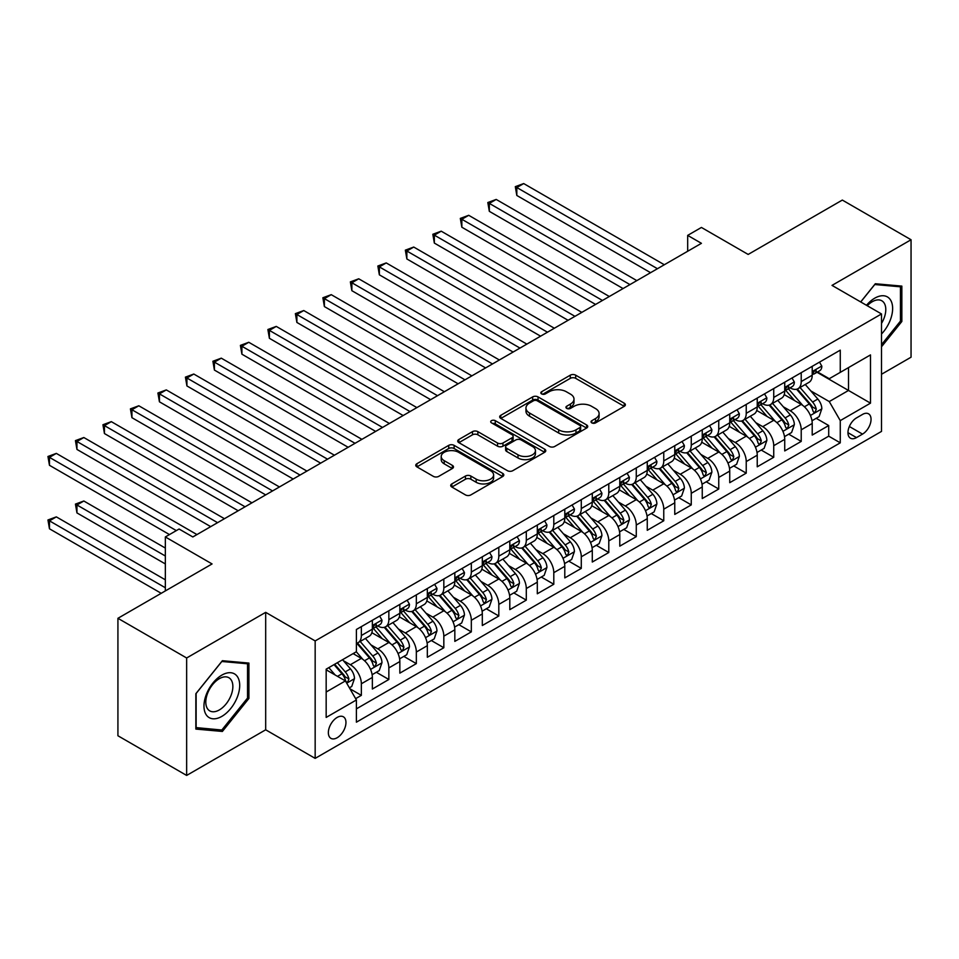 <?xml version="1.0" encoding="UTF-8"?>
<svg xmlns="http://www.w3.org/2000/svg" width="959" height="959" viewBox="0 0 959 959"><rect width="100%" height="100%" fill="white"/><g stroke="black" fill="none" stroke-linecap="round" stroke-linejoin="round"><path stroke-width="1.44" d="M591.811 422.883A2.673 1.546 0 0 0 595.587 422.883L624.261 406.328A3.812 2.206 0 0 0 625.376 404.77A3.812 2.206 0 0 0 624.261 403.212L575.688 375.173A3.812 2.206 0 0 0 570.293 375.173L541.619 391.728A2.673 1.546 0 0 0 540.84 392.818A2.673 1.546 0 0 0 541.619 393.909A2.673 1.546 0 0 0 545.395 393.909L549.111 391.763A12.215 7.049 0 0 1 566.373 391.763L570.425 394.101A12.215 7.049 0 0 1 573.997 399.088A12.215 7.049 0 0 1 570.425 404.075L566.721 406.208A2.673 1.546 0 0 0 565.93 407.299A2.673 1.546 0 0 0 566.721 408.39A2.673 1.546 0 0 0 570.497 408.39L574.201 406.244A12.215 7.049 0 0 1 591.475 406.244L595.527 408.582A12.215 7.049 0 0 1 599.099 413.569A12.215 7.049 0 0 1 595.527 418.556L591.811 420.701A2.673 1.546 0 0 0 591.032 421.792A2.673 1.546 0 0 0 591.811 422.883L591.811 420.701M337.16 737.735A12.443 7.181 120 0 0 345.288 726.778A12.443 7.181 120 0 0 343.382 716.805A12.443 7.181 120 0 0 337.16 717.428A12.443 7.181 120 0 0 329.033 728.384A12.443 7.181 120 0 0 330.939 738.358A12.443 7.181 120 0 0 337.16 737.735M451.833 483.911A3.812 2.206 0 0 0 450.706 485.47A3.812 2.206 0 0 0 451.833 487.028L465.451 494.904A3.812 2.206 0 0 0 470.857 494.904L502.696 476.515A3.812 2.206 0 0 0 503.811 474.957A3.812 2.206 0 0 0 502.696 473.398L454.122 445.36A3.812 2.206 0 0 0 448.728 445.36L416.877 463.736A3.812 2.206 0 0 0 415.762 465.295A3.812 2.206 0 0 0 416.877 466.853L433.348 476.359A3.812 2.206 0 0 0 438.743 476.359L452.372 468.495A3.812 2.206 0 0 0 453.487 466.937A3.812 2.206 0 0 0 452.372 465.379L444.209 460.668A10.213 5.898 0 0 1 441.212 456.496A10.213 5.898 0 0 1 447.517 451.054A10.213 5.898 0 0 1 458.642 452.324L490.624 470.785A10.213 5.898 0 0 1 493.609 474.957A10.213 5.898 0 0 1 487.304 480.399A10.213 5.898 0 0 1 476.179 479.128L470.857 476.048A3.812 2.206 0 0 0 465.451 476.048L451.833 483.911L451.833 487.028M881.501 374.274L911.05 357.204L911.05 239.75L842.326 200.071L748.164 254.435L701.425 227.451L687.675 235.387L701.425 243.322L192.831 536.956L179.081 529.02L165.344 536.956L165.344 590.924M186.645 657.982L186.645 775.435L265.679 729.799L265.679 612.345L186.645 657.982L117.921 618.303L212.071 563.94L165.344 536.956M265.679 612.345L315.163 640.924L881.501 313.953L881.501 431.406L315.163 758.377L315.163 640.924M911.05 239.75L832.016 285.386L881.501 313.953M549.375 446.45A3.812 2.206 0 0 0 554.77 446.45L586.62 428.062A3.812 2.206 0 0 0 587.735 426.503A3.812 2.206 0 0 0 586.62 424.945L538.047 396.906A3.812 2.206 0 0 0 532.653 396.906L500.802 415.283A3.812 2.206 0 0 0 499.687 416.841A3.812 2.206 0 0 0 500.802 418.4L549.375 446.45M492.566 423.458A2.673 1.546 0 0 1 495.276 423.83L495.276 420.665L544.652 449.172A3.812 2.206 0 0 1 545.779 450.73A3.812 2.206 0 0 1 544.652 452.288L512.813 470.677A3.812 2.206 0 0 1 507.419 470.677L458.846 442.626L458.846 439.51A3.812 2.206 0 0 0 457.731 441.068A3.812 2.206 0 0 0 458.846 442.626M458.846 439.51L472.475 431.646A3.812 2.206 0 0 1 477.87 431.646L497.565 443.022A3.812 2.206 0 0 0 502.96 443.022L512.01 437.795A3.812 2.206 0 0 0 513.125 436.237A3.812 2.206 0 0 0 512.01 434.679L491.499 422.847A2.673 1.546 0 0 1 490.708 421.756A2.673 1.546 0 0 1 492.363 420.33A2.673 1.546 0 0 1 495.276 420.665M186.645 775.435L117.921 735.757L117.921 618.303M355.645 698.655L361.351 695.359L349.951 688.778M343.454 660.739L350.359 664.731A15.548 8.979 60 0 1 361.351 683.779L372.356 677.426L372.356 689.018L388.851 679.487L376.336 672.271M370.953 644.868L377.846 648.859A15.548 8.979 60 0 1 388.851 667.908L399.843 661.554L399.843 673.146L416.338 663.616L403.835 656.4M398.441 628.996L405.345 632.988A15.548 8.979 60 0 1 416.338 652.036L427.33 645.683L427.33 657.263L443.825 647.745L431.322 640.528M425.928 613.125L432.833 617.116A15.548 8.979 60 0 1 443.825 636.153L454.83 629.811L454.83 641.391L471.325 631.873L458.81 624.657M453.427 597.253L460.32 601.245A15.548 8.979 60 0 1 471.325 620.281L482.317 613.94L482.317 625.52L498.812 616.002L486.309 608.773M480.915 581.382L487.819 585.362A15.548 8.979 60 0 1 498.812 604.41L509.804 598.068L509.804 609.648L526.299 600.13L513.796 592.902M508.402 565.51L515.307 569.49A15.548 8.979 60 0 1 526.299 588.538L537.304 582.197L537.304 593.777L553.799 584.259L541.284 577.03M535.901 549.639L542.794 553.619A15.548 8.979 60 0 1 553.799 572.667L564.791 566.325L564.791 577.905L581.286 568.387L568.783 561.159M563.389 533.767L570.293 537.747A15.548 8.979 60 0 1 581.286 556.795L592.29 550.454L592.29 562.034L608.785 552.516L596.27 545.287M590.876 517.896L597.781 521.876A15.548 8.979 60 0 1 608.785 540.924L619.778 534.571L619.778 546.162L636.273 536.644L623.758 529.416M618.375 502.025L625.28 506.004A15.548 8.979 60 0 1 636.273 525.053L647.265 518.699L647.265 530.291L663.76 520.773L651.257 513.544M645.863 486.153L652.767 490.133A15.548 8.979 60 0 1 663.76 509.181L674.764 502.828L674.764 514.42L691.259 504.902L678.744 497.673M673.35 470.282L680.255 474.261A15.548 8.979 60 0 1 691.259 493.31L702.252 486.956L702.252 498.548L718.747 489.018L706.232 481.802M700.849 454.41L707.754 458.39A15.548 8.979 60 0 1 718.747 477.438L729.739 471.085L729.739 482.677L746.234 473.147L733.731 465.93M728.337 438.539L735.241 442.519A15.548 8.979 60 0 1 746.234 461.567L757.238 455.213L757.238 466.805L773.733 457.275L761.218 450.059M755.836 422.655L762.729 426.647A15.548 8.979 60 0 1 773.733 445.695L784.726 439.342L784.726 450.934L801.221 441.404L801.221 429.824A15.548 8.979 -120 0 0 790.228 410.776L783.323 406.784M788.718 434.187L801.221 441.404M372.356 677.426A15.548 8.979 -120 0 0 361.351 658.377L353.104 653.618M399.843 661.554A15.548 8.979 -120 0 0 388.851 642.506L371.84 632.688M427.33 645.683A15.548 8.979 -120 0 0 416.338 626.635L399.34 616.817M454.83 629.811A15.548 8.979 -120 0 0 443.825 610.763L426.827 600.945M482.317 613.94A15.548 8.979 -120 0 0 471.325 594.892L454.314 585.074M509.804 598.068A15.548 8.979 -120 0 0 498.812 579.02L481.814 569.202M537.304 582.197A15.548 8.979 -120 0 0 526.299 563.149L509.301 553.331M564.791 566.325A15.548 8.979 -120 0 0 553.799 547.277L536.8 537.46M592.29 550.454A15.548 8.979 -120 0 0 581.286 531.406L564.288 521.588M619.778 534.571A15.548 8.979 -120 0 0 608.785 515.534L591.775 505.717M647.265 518.699A15.548 8.979 -120 0 0 636.273 499.663L619.274 489.845M674.764 502.828A15.548 8.979 -120 0 0 663.76 483.78L646.762 473.974M702.252 486.956A15.548 8.979 -120 0 0 691.259 467.908L674.249 458.102M729.739 471.085A15.548 8.979 -120 0 0 718.747 452.037L701.748 442.231M757.238 455.213A15.548 8.979 -120 0 0 746.234 436.165L729.236 426.347M784.726 439.342A15.548 8.979 -120 0 0 773.733 420.294L756.723 410.476M862.525 414.42L856.483 417.92A12.047 6.953 120 0 0 848.607 428.541A12.047 6.953 120 0 0 850.453 438.191A12.047 6.953 120 0 0 856.483 437.604L862.525 434.103A12.047 6.953 120 0 0 870.4 423.482A12.047 6.953 120 0 0 868.554 413.832A12.047 6.953 120 0 0 862.525 414.42M326.168 692.026L345.408 680.914L356.4 699.962L356.4 722.187L840.264 442.83L840.264 420.617L829.259 401.569L810.811 390.912M356.4 699.962L326.168 717.428L326.168 669.166L356.4 651.712L356.4 629.488L840.264 350.143L840.264 372.368L870.496 354.902L870.496 403.152L840.264 420.617M377.702 625.915L377.846 625.999A15.548 8.979 60 0 0 385.626 626.766L396.618 620.425A15.548 8.979 -120 0 0 399.843 613.304L399.843 604.41M405.201 610.044L405.345 610.128A15.548 8.979 60 0 0 413.113 610.895L424.118 604.554A15.548 8.979 -120 0 0 427.33 597.433L427.33 588.538M432.689 594.172L432.833 594.256A15.548 8.979 60 0 0 440.613 595.024L451.605 588.682A15.548 8.979 -120 0 0 454.83 581.562L454.83 572.667M460.176 578.301L460.32 578.385A15.548 8.979 60 0 0 468.1 579.152L479.092 572.799A15.548 8.979 -120 0 0 482.317 565.69L482.317 556.795M487.675 562.43L487.819 562.513A15.548 8.979 60 0 0 495.587 563.281L506.592 556.927A15.548 8.979 -120 0 0 509.804 549.819L509.804 540.924M515.163 546.558L515.307 546.642A15.548 8.979 60 0 0 523.087 547.409L534.079 541.056A15.548 8.979 -120 0 0 537.304 533.935L537.304 525.053M542.65 530.687L542.794 530.771A15.548 8.979 60 0 0 550.574 531.538L561.566 525.184A15.548 8.979 -120 0 0 564.791 518.064L564.791 509.181M570.149 514.815L570.293 514.899A15.548 8.979 60 0 0 578.061 515.666L589.066 509.313A15.548 8.979 -120 0 0 592.29 502.192L592.29 493.31M597.637 498.944L597.781 499.028A15.548 8.979 60 0 0 605.561 499.795L616.553 493.441A15.548 8.979 -120 0 0 619.778 486.321L619.778 477.438M625.136 483.072L625.28 483.156A15.548 8.979 60 0 0 633.048 483.923L644.052 477.57A15.548 8.979 -120 0 0 647.265 470.449L647.265 461.567M652.623 467.201L652.767 467.273A15.548 8.979 60 0 0 660.547 468.052L671.54 461.699A15.548 8.979 -120 0 0 674.764 454.578L674.764 445.695M680.111 451.317L680.255 451.401A15.548 8.979 60 0 0 688.035 452.18L699.027 445.827A15.548 8.979 -120 0 0 702.252 438.707L702.252 429.824M707.61 435.446L707.754 435.53A15.548 8.979 60 0 0 715.522 436.309L726.526 429.956A15.548 8.979 -120 0 0 729.739 422.835L729.739 413.952M735.097 419.574L735.241 419.658A15.548 8.979 60 0 0 743.021 420.438L754.014 414.084A15.548 8.979 -120 0 0 757.238 406.964L757.238 398.081M762.585 403.703L762.729 403.787A15.548 8.979 60 0 0 770.509 404.554L781.501 398.213A15.548 8.979 -120 0 0 784.726 391.092L784.726 382.197M356.4 708.857L828.708 436.165L828.708 425.532L812.213 435.062L812.213 423.47A15.548 8.979 -120 0 0 801.221 404.422L784.222 394.605M790.084 387.832L790.228 387.916A15.548 8.979 -120 0 0 797.996 388.683A15.548 8.979 -120 0 0 801.221 381.574L801.221 372.679M797.996 388.683L809 382.341A15.548 8.979 -120 0 0 812.213 375.221L812.213 366.326M361.351 626.635L361.351 635.517A15.548 8.979 60 0 1 358.139 642.638A15.548 8.979 60 0 1 356.4 643.273M358.139 642.638L369.131 636.296A15.548 8.979 -120 0 0 372.356 629.176L372.356 620.281M388.851 610.763L388.851 619.646A15.548 8.979 60 0 1 385.626 626.766M416.338 594.892L416.338 603.774A15.548 8.979 60 0 1 413.113 610.895M443.825 579.02L443.825 587.903A15.548 8.979 60 0 1 440.613 595.024M471.325 563.149L471.325 572.032A15.548 8.979 60 0 1 468.1 579.152M498.812 547.277L498.812 556.16A15.548 8.979 60 0 1 495.587 563.281M526.299 531.406L526.299 540.289A15.548 8.979 60 0 1 523.087 547.409M553.799 515.534L553.799 524.417A15.548 8.979 60 0 1 550.574 531.538M581.286 499.651L581.286 508.546A15.548 8.979 60 0 1 578.061 515.666M608.785 483.78L608.785 492.674A15.548 8.979 60 0 1 605.561 499.795M636.273 467.908L636.273 476.803A15.548 8.979 60 0 1 633.048 483.923M663.76 452.037L663.76 460.931A15.548 8.979 60 0 1 660.547 468.052M691.259 436.165L691.259 445.06A15.548 8.979 60 0 1 688.035 452.18M718.747 420.294L718.747 429.188A15.548 8.979 60 0 1 715.522 436.309M746.234 404.422L746.234 413.317A15.548 8.979 60 0 1 743.021 420.438M773.733 388.551L773.733 397.446A15.548 8.979 60 0 1 770.509 404.554M773.733 445.695L773.733 457.275M746.234 461.567L746.234 473.147M718.747 477.438L718.747 489.018M691.259 493.31L691.259 504.902M663.76 509.181L663.76 520.773M636.273 525.053L636.273 536.644M608.785 540.924L608.785 552.516M581.286 556.795L581.286 568.387M553.799 572.667L553.799 584.259M526.299 588.538L526.299 600.13M498.812 604.41L498.812 616.002M471.325 620.281L471.325 631.873M443.825 636.153L443.825 647.745M416.338 652.036L416.338 663.616M388.851 667.908L388.851 679.487M361.351 683.779L361.351 695.359M345.408 680.914L326.168 669.802M829.259 401.569L848.511 390.457L848.511 367.597L870.496 354.902M817.02 372.284L870.496 403.152M817.571 371.96L829.259 378.709L840.264 372.368M265.679 729.799L315.163 758.377M687.675 235.387L687.675 251.258M816.205 418.316L828.708 425.532M828.708 436.165L840.264 442.83M881.501 346.786L901.844 321.481L901.844 286.106L875.315 283.744L860.679 301.941M195.852 729.08L222.38 731.453L248.908 698.44L248.908 663.077L222.38 660.703L195.852 693.705L195.852 729.08M900.465 320.69L901.844 321.481M247.542 697.649L248.908 698.44M219.587 729.835L222.38 731.453M592.878 423.255L595.527 421.732A12.215 7.049 0 0 0 599.099 416.745L599.099 413.569M573.997 399.088L573.997 402.253A12.215 7.049 0 0 1 570.425 407.239L567.788 408.774M624.213 406.352L575.688 378.349A3.812 2.206 0 0 0 570.293 378.349L542.686 394.281M586.572 428.086L538.047 400.083A3.812 2.206 0 0 0 532.653 400.083L500.862 418.436M579.871 427.594A2.673 1.546 0 0 0 580.651 426.503A2.673 1.546 0 0 0 579.871 425.412L537.232 400.802A2.673 1.546 0 0 0 533.456 400.802L529.548 403.056A12.215 7.049 0 0 0 525.964 408.043A12.215 7.049 0 0 0 529.548 413.029L558.689 429.848A12.215 7.049 0 0 0 575.963 429.848L579.871 427.594L579.871 430.771A2.673 1.546 0 0 0 580.651 429.68L580.651 426.503M525.964 408.043L525.964 411.219A12.215 7.049 0 0 0 529.548 416.206L529.548 413.029M579.871 430.771L575.963 433.024A12.215 7.049 0 0 1 558.689 433.024L529.548 416.206M458.893 442.662L472.475 434.823L472.475 431.646M513.125 436.237L513.125 439.414A3.812 2.206 0 0 1 512.01 440.972L502.96 446.187A3.812 2.206 0 0 1 497.565 446.187L477.87 434.823A3.812 2.206 0 0 0 472.475 434.823M495.276 423.83L544.604 452.312M518.004 454.818A10.213 5.898 0 0 0 529.128 456.1A10.213 5.898 0 0 0 535.434 450.658A10.213 5.898 0 0 0 532.449 446.486L521.181 439.977A3.812 2.206 0 0 0 515.786 439.977L506.748 445.204A3.812 2.206 0 0 0 505.621 446.762A3.812 2.206 0 0 0 506.748 448.321L518.004 454.818L518.004 457.994A10.213 5.898 0 0 0 529.128 459.277A10.213 5.898 0 0 0 535.434 453.823L535.434 450.658M505.621 446.762L505.621 449.927A3.812 2.206 0 0 0 506.748 451.485L506.748 448.321M518.004 457.994L506.748 451.485M493.609 474.957L493.609 478.133A10.213 5.898 0 0 1 487.304 483.576A10.213 5.898 0 0 1 476.179 482.293L470.857 479.224A3.812 2.206 0 0 0 465.451 479.224L451.881 487.064M441.212 456.496L441.212 459.673A10.213 5.898 0 0 0 444.209 463.832L444.209 460.668M452.312 468.519L444.209 463.832M502.648 476.539L454.122 448.524A3.812 2.206 0 0 0 448.728 448.524L416.937 466.889M811.985 420.749L819.094 416.65L821.839 408.714A10.297 5.946 -120 0 0 817.823 399.04L805.26 384.487M802.743 405.429L788.394 388.815M794.579 400.586L786.248 390.948A24.682 14.253 -120 0 0 785.481 390.085M516.817 258.954L595.587 304.435L461.842 227.211L461.842 219.275L468.711 215.307L609.325 296.499M796.593 389.246L809.3 403.955A10.297 5.946 60 0 1 812.98 411.051L813.723 412.274L815.114 412.082L816.277 409.145A10.297 5.946 -120 0 0 812.609 402.049L800.046 387.508M797.349 389.006L811.002 404.818A5.251 3.033 60 0 1 812.321 406.868L816.277 409.145M819.501 362.13L821.839 366.17A10.297 5.946 60 0 1 819.705 370.725L814.479 373.746A10.297 5.946 -120 0 0 816.277 371.373L816.061 370.462M657.442 268.712L516.817 187.532L523.698 183.565L664.311 264.744M812.561 374.226L812.609 374.226A10.297 5.946 -120 0 0 814.479 373.746M814.946 370.606L816.277 371.373C815.63 369.826 814.527 370.45 812.98 373.279A10.297 5.946 60 0 1 812.213 374.741M650.562 272.68L516.817 195.468L516.817 187.532L515.307 186.657L523.698 183.565M516.817 195.468L515.307 186.657M881.501 334.02A25.27 14.589 120 0 0 892.302 304.71A25.27 14.589 120 0 0 874.764 298.165A25.27 14.589 120 0 0 866.48 305.286M881.501 323.423A19.132 11.052 120 0 0 881.824 300.778A19.132 11.052 120 0 0 872.258 301.725A19.132 11.052 120 0 0 867.248 305.729M860.738 301.965L874.764 284.523L900.465 286.813L900.465 321.085L881.501 344.689M898.763 285.83L900.465 286.813M237.305 697.145A25.27 14.589 120 0 0 230.771 672.727A25.27 14.589 120 0 0 206.365 694.376A25.27 14.589 120 0 0 212.898 718.782A25.27 14.589 120 0 0 237.305 697.145M231.047 695.359A19.132 11.052 120 0 0 228.901 677.737A19.132 11.052 120 0 0 207.612 693.261A19.132 11.052 120 0 0 209.757 710.883A19.132 11.052 120 0 0 231.047 695.359M196.127 727.737L196.127 693.465L221.829 661.482L247.542 663.784L247.542 698.056L221.829 730.027L195.852 727.581M245.84 662.801L247.542 663.784M784.498 436.621L791.595 432.521L794.352 424.585A10.297 5.946 -120 0 0 790.336 414.911L777.773 400.371M775.256 421.301L760.907 404.686M767.092 416.458L758.761 406.82A24.682 14.253 -120 0 0 757.994 405.957M489.33 274.825L568.088 320.306L434.343 243.083L434.343 235.147L441.212 231.179L581.837 312.37M769.106 405.118L781.813 419.826A10.297 5.946 60 0 1 785.481 426.923L786.236 428.146L787.627 427.954L788.789 425.017A10.297 5.946 -120 0 0 785.109 417.92L772.546 403.379M769.849 404.878L783.503 420.689A5.251 3.033 60 0 1 784.834 422.739L788.789 425.017M756.999 452.492L764.107 448.392L766.852 440.457A10.297 5.946 -120 0 0 762.849 430.783L750.286 416.242M747.768 437.172L733.407 420.557M739.593 432.329L731.261 422.691A24.682 14.253 -120 0 0 730.494 421.828M461.842 290.697L540.6 336.177L406.856 258.954L406.856 251.018L413.725 247.05L554.35 328.242M741.619 420.989L754.325 435.698A10.297 5.946 60 0 1 757.994 442.794L758.749 444.017L760.139 443.825L761.29 440.888A10.297 5.946 -120 0 0 757.622 433.792L745.059 419.251M742.362 420.749L756.016 436.561A5.251 3.033 60 0 1 757.334 438.611L761.29 440.888M729.511 468.364L736.62 464.264L739.365 456.328A10.297 5.946 -120 0 0 735.349 446.654L722.786 432.113M720.269 453.044L705.92 436.429M712.105 448.201L703.774 438.563A24.682 14.253 -120 0 0 703.007 437.7M434.343 306.568L513.113 352.049L379.356 274.825L379.356 266.89L386.237 262.922L526.851 344.113M714.119 436.86L726.826 451.569A10.297 5.946 60 0 1 730.506 458.666L731.249 459.888L732.64 459.697L733.803 456.76A10.297 5.946 -120 0 0 730.123 449.663L717.572 435.122M714.875 436.621L728.528 452.432A5.251 3.033 60 0 1 729.847 454.482L733.803 456.76M702.024 484.235L709.121 480.135L711.878 472.2A10.297 5.946 -120 0 0 707.862 462.526L695.299 447.985M692.782 468.915L678.421 452.3M684.618 464.084L676.275 454.434A24.682 14.253 -120 0 0 675.52 453.571M406.856 322.44L485.614 367.92L351.869 290.697L351.869 282.761L358.738 278.793L499.363 359.985M686.632 452.732L699.339 467.441A10.297 5.946 60 0 1 703.007 474.537L703.762 475.76L705.153 475.568L706.315 472.643A10.297 5.946 -120 0 0 702.635 465.535L690.072 450.994M687.375 452.492L701.029 468.304A5.251 3.033 60 0 1 702.36 470.354L706.315 472.643M792.014 378.002L794.352 382.042A10.297 5.946 60 0 1 792.218 386.597L786.991 389.618A10.297 5.946 -120 0 0 788.789 387.244L788.574 386.333M629.943 284.583L489.33 203.404L496.199 199.436L636.824 280.615M785.073 390.097L785.109 390.097A10.297 5.946 -120 0 0 786.991 389.618M787.459 386.477L788.789 387.244C788.142 385.698 787.039 386.333 785.481 389.15A10.297 5.946 60 0 1 784.726 390.613M623.074 288.563L489.33 211.34L489.33 203.404L487.819 202.529L496.199 199.436M489.33 211.34L487.819 202.529M764.515 393.873L766.852 397.913A10.297 5.946 60 0 1 764.719 402.48L759.504 405.489A10.297 5.946 -120 0 0 761.29 403.116L761.074 402.205M602.456 300.467L460.32 218.4L468.711 215.307M757.574 405.969L757.622 405.969A10.297 5.946 -120 0 0 759.504 405.489M759.96 402.348L761.29 403.116C760.643 401.569 759.54 402.205 757.994 405.022A10.297 5.946 60 0 1 757.238 406.484M461.842 227.211L460.32 218.4M737.027 409.745L739.365 413.785A10.297 5.946 60 0 1 737.231 418.352L732.005 421.361A10.297 5.946 -120 0 0 733.803 418.987L733.587 418.076M574.968 316.338L432.833 234.272L441.212 231.179M730.087 421.84L730.123 421.84A10.297 5.946 -120 0 0 732.005 421.361M732.472 418.22L733.803 418.987C733.155 417.441 732.053 418.076 730.506 420.893A10.297 5.946 60 0 1 729.739 422.356M434.343 243.083L432.833 234.272M709.54 425.616L711.878 429.656A10.297 5.946 60 0 1 709.744 434.223L704.517 437.232A10.297 5.946 -120 0 0 706.315 434.859L706.088 433.947M547.469 332.21L405.345 250.143L413.725 247.05M702.599 437.712L702.635 437.712A10.297 5.946 -120 0 0 704.517 437.232M704.985 434.091L706.315 434.859C705.656 433.312 704.565 433.947 703.007 436.765A10.297 5.946 60 0 1 702.252 438.227M406.856 258.954L405.345 250.143M674.525 500.107L681.633 496.007L684.378 488.071A10.297 5.946 -120 0 0 680.363 478.397L667.812 463.856M665.294 484.786L650.933 468.172M657.119 479.956L648.787 470.306A24.682 14.253 -120 0 0 648.02 469.442M379.356 338.323L458.126 383.792L324.382 306.568L324.382 298.633L331.251 294.665L471.876 375.856M659.145 468.603L671.851 483.312A10.297 5.946 60 0 1 675.52 490.409L676.263 491.631L677.665 491.44L678.816 488.515A10.297 5.946 -120 0 0 675.148 481.418L662.585 466.865M659.888 468.364L673.542 484.175A5.251 3.033 60 0 1 674.86 486.225L678.816 488.515M682.041 441.488L684.378 445.527A10.297 5.946 60 0 1 682.245 450.095L677.03 453.104A10.297 5.946 -120 0 0 678.816 450.73L678.6 449.819M519.982 348.081L377.846 266.015L386.237 262.922M675.1 453.595L675.148 453.595A10.297 5.946 -120 0 0 677.03 453.104M677.486 449.963L678.816 450.73C678.169 449.184 677.066 449.819 675.52 452.636A10.297 5.946 60 0 1 674.764 454.098M379.356 274.825L377.846 266.015M647.037 515.978L654.146 511.878L656.891 503.943A10.297 5.946 -120 0 0 652.875 494.269L640.312 479.728M637.795 500.658L623.446 484.043M629.631 495.827L621.3 486.177A24.682 14.253 -120 0 0 620.533 485.314M351.869 354.195L430.627 399.663L296.882 322.44L296.882 314.504L303.763 310.536L444.377 391.728M631.645 484.475L644.352 499.183A10.297 5.946 60 0 1 648.032 506.292L648.775 507.503L650.166 507.311L651.329 504.386A10.297 5.946 -120 0 0 647.649 497.289L635.098 482.737M632.401 484.235L646.042 500.047A5.251 3.033 60 0 1 647.373 502.096L651.329 504.386M654.553 457.359L656.891 461.399A10.297 5.946 60 0 1 654.757 465.966L649.531 468.975A10.297 5.946 -120 0 0 651.329 466.601L651.113 465.69M492.494 363.952L350.359 281.886L358.738 278.793M647.613 469.466L647.649 469.466A10.297 5.946 -120 0 0 649.531 468.975M649.998 465.834L651.329 466.601C650.681 465.055 649.579 465.69 648.032 468.507A10.297 5.946 60 0 1 647.265 469.982M351.869 290.697L350.359 281.886M619.55 531.849L626.647 527.75L629.392 519.814A10.297 5.946 -120 0 0 625.388 510.14L612.825 495.599M610.308 516.529L595.947 499.915M602.132 511.698L593.801 502.048A24.682 14.253 -120 0 0 593.046 501.185M324.382 370.066L403.14 415.535L269.395 338.311L269.395 330.376L276.264 326.408L416.889 407.599M604.158 500.346L616.865 515.067A10.297 5.946 60 0 1 620.533 522.164L621.288 523.374L622.679 523.182L623.829 520.257A10.297 5.946 -120 0 0 620.161 513.161L607.598 498.608M604.901 500.107L618.555 515.918A5.251 3.033 60 0 1 619.874 517.968L623.829 520.257M627.066 473.231L629.392 477.282A10.297 5.946 60 0 1 627.27 481.838L622.043 484.846A10.297 5.946 -120 0 0 623.829 482.473L623.614 481.562M464.995 379.824L322.871 297.758L331.251 294.665M620.125 485.338L620.161 485.338A10.297 5.946 -120 0 0 622.043 484.846M622.499 481.706L623.829 482.473C623.182 480.927 622.091 481.562 620.533 484.379A10.297 5.946 60 0 1 619.778 485.853M324.382 306.568L322.871 297.758M592.051 547.721L599.159 543.621L601.904 535.685A10.297 5.946 -120 0 0 597.889 526.011L585.338 511.471M582.82 532.413L568.459 515.786M574.645 527.57L566.313 517.92A24.682 14.253 -120 0 0 565.546 517.057M296.882 385.938L375.652 431.406L241.908 354.195L241.908 346.247L248.777 342.279L389.39 423.47M576.671 516.23L589.365 530.938A10.297 5.946 60 0 1 593.046 538.035L593.789 539.258L595.191 539.054L596.342 536.129A10.297 5.946 -120 0 0 592.674 529.032L580.111 514.492M577.414 515.978L591.068 531.789A5.251 3.033 60 0 1 592.386 533.839L596.342 536.129M599.567 489.102L601.904 493.154A10.297 5.946 60 0 1 599.771 497.709L594.544 500.718A10.297 5.946 -120 0 0 596.342 498.344L596.126 497.433M437.508 395.695L295.372 313.641L303.763 310.536M592.626 501.209L592.674 501.209A10.297 5.946 -120 0 0 594.544 500.718M595.012 497.577L596.342 498.344C595.695 496.798 594.592 497.433 593.046 500.25A10.297 5.946 60 0 1 592.29 501.725M296.882 322.44L295.372 313.641M564.563 563.592L571.66 559.493L574.417 551.557A10.297 5.946 -120 0 0 570.401 541.883L557.838 527.342M555.321 548.284L540.972 531.658M547.157 543.441L538.826 533.791A24.682 14.253 -120 0 0 538.059 532.928M269.395 401.809L348.153 447.278L214.408 370.066L214.408 362.13L221.289 358.163L361.903 439.342M549.171 532.101L561.878 546.81A10.297 5.946 60 0 1 565.558 553.906L566.301 555.129L567.692 554.925L568.855 552A10.297 5.946 -120 0 0 565.175 544.904L552.612 530.363M549.927 531.861L563.568 547.661A5.251 3.033 60 0 1 564.899 549.711L568.855 552M572.079 504.973L574.417 509.025A10.297 5.946 60 0 1 572.283 513.58L567.057 516.589A10.297 5.946 -120 0 0 568.855 514.228L568.639 513.305M410.02 411.567L267.885 329.512L276.264 326.408M565.139 517.081L565.175 517.081A10.297 5.946 -120 0 0 567.057 516.589M567.524 513.449L568.855 514.228C568.207 512.669 567.105 513.305 565.558 516.122A10.297 5.946 60 0 1 564.791 517.596M269.395 338.311L267.885 329.512M537.076 579.464L544.173 575.364L546.918 567.428A10.297 5.946 -120 0 0 542.914 557.754L530.351 543.214M527.834 564.156L513.473 547.529M519.658 559.313L511.327 549.663A24.682 14.253 -120 0 0 510.56 548.8M241.908 417.68L320.666 463.149L186.921 385.938L186.921 378.002L193.79 374.034L334.415 455.213M521.684 547.973L534.391 562.681A10.297 5.946 60 0 1 538.059 569.778L538.814 571.001L540.205 570.797L541.356 567.872A10.297 5.946 -120 0 0 537.687 560.775L525.124 546.234M522.427 547.733L536.081 563.532A5.251 3.033 60 0 1 537.4 565.582L541.356 567.872M544.592 520.845L546.918 524.897A10.297 5.946 60 0 1 544.784 529.452L539.569 532.473A10.297 5.946 -120 0 0 541.356 530.099L541.14 529.176M382.521 427.438L240.397 345.384L248.777 342.279M537.639 532.952L537.687 532.952A10.297 5.946 -120 0 0 539.569 532.473M540.025 529.332L541.356 530.099C540.708 528.541 539.617 529.176 538.059 531.993A10.297 5.946 60 0 1 537.304 533.468M241.908 354.195L240.397 345.384M509.577 595.347L516.685 591.235L519.43 583.3A10.297 5.946 -120 0 0 515.415 573.626L502.852 559.085M500.346 580.027L485.985 563.401M492.171 575.184L483.839 565.534A24.682 14.253 -120 0 0 483.072 564.683M214.408 433.552L293.178 479.021L159.434 401.809L159.434 393.873L166.303 389.905L306.916 471.085M494.197 563.844L506.891 578.553A10.297 5.946 60 0 1 510.572 585.649L511.315 586.872L512.705 586.668L513.868 583.743A10.297 5.946 -120 0 0 510.2 576.647L497.637 562.106M494.94 563.604L508.594 579.404A5.251 3.033 60 0 1 509.912 581.454L513.868 583.743M517.093 536.716L519.43 540.768A10.297 5.946 60 0 1 517.297 545.323L512.07 548.344A10.297 5.946 -120 0 0 513.868 545.971L513.652 545.048M355.034 443.31L212.898 361.255L221.289 358.163M510.152 548.824L510.2 548.824A10.297 5.946 -120 0 0 512.07 548.344M512.538 545.203L513.868 545.971C513.221 544.412 512.118 545.048 510.572 547.877A10.297 5.946 60 0 1 509.804 549.339M214.408 370.066L212.898 361.255M482.089 611.219L489.186 607.107L491.943 599.171A10.297 5.946 -120 0 0 487.927 589.497L475.364 574.956M472.847 595.899L458.498 579.272M464.683 591.056L456.352 581.406A24.682 14.253 -120 0 0 455.585 580.555M186.921 449.423L265.679 494.892L131.934 417.68L131.934 409.745L138.815 405.777L279.429 486.956M466.697 579.716L479.404 594.424A10.297 5.946 60 0 1 483.072 601.521L483.827 602.743L485.218 602.54L486.381 599.615A10.297 5.946 -120 0 0 482.701 592.518L470.138 577.977M467.441 579.476L481.094 595.275A5.251 3.033 60 0 1 482.425 597.325L486.381 599.615M489.605 552.588L491.943 556.64A10.297 5.946 60 0 1 489.809 561.195L484.583 564.216A10.297 5.946 -120 0 0 486.381 561.842L486.165 560.919M327.534 459.181L185.411 377.127L193.79 374.034M482.665 564.695L482.701 564.695A10.297 5.946 -120 0 0 484.583 564.216M485.05 561.075L486.381 561.842C485.733 560.284 484.631 560.919 483.072 563.748A10.297 5.946 60 0 1 482.317 565.211M186.921 385.938L185.411 377.127M462.106 568.459L464.444 572.511A10.297 5.946 60 0 1 462.31 577.066L457.095 580.087A10.297 5.946 -120 0 0 458.882 577.714L458.666 576.803M300.047 475.053L157.911 392.998L166.303 389.905M455.165 580.567L455.213 580.567A10.297 5.946 -120 0 0 457.095 580.087M457.551 576.946L458.882 577.714C458.234 576.155 457.143 576.791 455.585 579.62A10.297 5.946 60 0 1 454.83 581.082M159.434 401.809L157.911 392.998M434.619 584.331L436.956 588.382A10.297 5.946 60 0 1 434.823 592.938L429.596 595.959A10.297 5.946 -120 0 0 431.394 593.585L431.178 592.674M272.56 490.924L130.424 408.87L138.815 405.777M427.678 596.438L427.726 596.438A10.297 5.946 -120 0 0 429.596 595.959M430.064 592.818L431.394 593.585C430.747 592.027 429.644 592.662 428.098 595.491A10.297 5.946 60 0 1 427.33 596.954M131.934 417.68L130.424 408.87M454.59 627.09L461.699 622.99L464.444 615.043A10.297 5.946 -120 0 0 460.44 605.369L447.877 590.828M445.36 611.77L430.999 595.143M437.184 606.927L428.853 597.277A24.682 14.253 -120 0 0 428.086 596.426M159.434 465.295L238.192 510.763L104.447 433.552L104.447 425.616L111.316 421.648L251.941 502.828M439.21 595.587L451.917 610.296A10.297 5.946 60 0 1 455.585 617.392L456.34 618.615L457.731 618.411L458.882 615.486A10.297 5.946 -120 0 0 455.213 608.39L442.65 593.849M439.953 595.347L453.607 611.147A5.251 3.033 60 0 1 454.926 613.209L458.882 615.486M427.103 642.962L434.211 638.862L436.956 630.914A10.297 5.946 -120 0 0 432.941 621.24L420.378 606.699M417.86 627.642L403.511 611.015M409.697 622.799L401.365 613.149A24.682 14.253 -120 0 0 400.598 612.298M131.934 481.166L210.704 526.635L76.948 449.423L76.948 441.488L83.829 437.52L224.442 518.699M411.711 611.458L424.417 626.167A10.297 5.946 60 0 1 428.098 633.264L428.841 634.486L430.231 634.295L431.394 631.358A10.297 5.946 -120 0 0 427.726 624.261L415.163 609.72M412.466 611.219L426.12 627.018A5.251 3.033 60 0 1 427.438 629.08L431.394 631.358M399.615 658.833L406.712 654.733L409.469 646.798A10.297 5.946 -120 0 0 405.453 637.124L392.89 622.571M390.373 643.513L376.024 626.886M382.209 638.67L373.878 629.02A24.682 14.253 -120 0 0 373.111 628.169M104.447 497.038L169.467 534.571L49.46 465.295L49.46 457.359L56.329 453.391L196.955 534.571M384.223 627.33L396.93 642.039A10.297 5.946 60 0 1 400.598 649.135L401.353 650.358L402.744 650.166L403.907 647.229A10.297 5.946 -120 0 0 400.227 640.132L387.664 625.592M384.967 627.09L398.62 642.89A5.251 3.033 60 0 1 399.951 644.951L403.907 647.229M407.131 600.202L409.469 604.254A10.297 5.946 60 0 1 407.335 608.809L402.109 611.83A10.297 5.946 -120 0 0 403.907 609.456L403.679 608.545M245.06 506.796L102.937 424.741L111.316 421.648M400.191 612.31L400.227 612.31A10.297 5.946 -120 0 0 402.109 611.83M402.576 608.689L403.907 609.456C403.259 607.898 402.157 608.533 400.598 611.362A10.297 5.946 60 0 1 399.843 612.825M104.447 433.552L102.937 424.741M372.116 674.704L379.225 670.605L381.97 662.669A10.297 5.946 -120 0 0 377.966 652.995L365.403 638.442M362.886 659.384L356.304 651.772M354.71 654.541L353.643 653.307M165.344 548.068L83.829 501.006L76.948 504.973L76.948 512.909L165.344 563.94M356.736 643.201L369.443 657.91A10.297 5.946 60 0 1 373.111 665.007L373.866 666.229L375.257 666.037L376.407 663.101A10.297 5.946 -120 0 0 372.739 656.004L360.176 641.463M357.479 642.962L371.133 658.761A5.251 3.033 60 0 1 372.452 660.823L376.407 663.101M76.948 512.909L75.437 504.098L165.344 556.004M75.437 504.098L83.829 501.006M379.632 616.074L381.97 620.125A10.297 5.946 60 0 1 379.836 624.681L374.621 627.701A10.297 5.946 -120 0 0 376.407 625.328L376.192 624.417M217.573 522.667L75.437 440.613L83.829 437.52M372.691 628.181L372.739 628.181A10.297 5.946 -120 0 0 374.621 627.701M375.077 624.561L376.407 625.328C375.76 623.77 374.657 624.405 373.111 627.234A10.297 5.946 60 0 1 372.356 628.696M76.948 449.423L75.437 440.613M349.4 687.819L351.737 686.476L354.482 678.54A10.297 5.946 -120 0 0 350.467 668.867L342.555 659.708M335.182 675.016L328.817 667.644M327.223 670.413L326.168 669.19M165.344 579.811L56.329 516.877L49.46 520.845L49.46 528.781L161.22 593.297M334.044 664.623L341.943 673.781A10.297 5.946 60 0 1 345.624 680.878L346.367 682.101L347.757 681.909L348.92 678.972A10.297 5.946 -120 0 0 345.24 671.875L337.34 662.717M334.679 664.263L343.646 674.645A5.251 3.033 60 0 1 344.964 676.694L348.92 678.972M49.46 528.781L47.95 519.97L165.344 587.747M47.95 519.97L56.329 516.877M176.336 530.603L47.95 456.484L56.329 453.391M49.46 465.295L47.95 456.484M350.359 664.731L361.351 658.377M377.846 648.859L388.851 642.506M405.345 632.988L416.338 626.635M432.833 617.116L443.825 610.763M460.32 601.245L471.325 594.892M487.819 585.362L498.812 579.02M515.307 569.49L526.299 563.149M542.794 553.619L553.799 547.277M570.293 537.747L581.286 531.406M597.781 521.876L608.785 515.534M625.28 506.004L636.273 499.663M652.767 490.133L663.76 483.78M680.255 474.261L691.259 467.908M707.754 458.39L718.747 452.037M735.241 442.519L746.234 436.165M762.729 426.647L773.733 420.294M790.228 410.776L801.221 404.422M801.221 381.574L812.213 375.221M361.351 635.517L372.356 629.176M388.851 619.646L399.843 613.304M416.338 603.774L427.33 597.433M443.825 587.903L454.83 581.562M471.325 572.032L482.317 565.69M498.812 556.16L509.804 549.819M526.299 540.289L537.304 533.935M553.799 524.417L564.791 518.064M581.286 508.546L592.29 502.192M608.785 492.674L619.778 486.321M636.273 476.803L647.265 470.449M663.76 460.931L674.764 454.578M691.259 445.06L702.252 438.707M718.747 429.188L729.739 422.835M746.234 413.317L757.238 406.964M773.733 397.446L784.726 391.092M801.221 429.824L812.213 423.47M849.338 426.491L862.525 434.103M847.96 432.677L856.483 437.604M595.527 421.732L595.527 418.556M566.721 408.39L566.721 406.208M570.425 407.239L570.425 404.075M541.619 393.909L541.619 391.728M570.293 378.349L570.293 375.173M575.688 378.349L575.688 375.173M624.261 406.328L624.261 403.212M500.802 418.4L500.802 415.283M532.653 400.083L532.653 396.906M538.047 400.083L538.047 396.906M586.62 428.062L586.62 424.945M558.689 433.024L558.689 429.848M575.963 433.024L575.963 429.848M477.87 434.823L477.87 431.646M497.565 446.187L497.565 443.022M502.96 446.187L502.96 443.022M512.01 440.972L512.01 437.795M544.652 452.288L544.652 449.172M465.451 479.224L465.451 476.048M470.857 479.224L470.857 476.048M476.179 482.293L476.179 479.128M452.372 468.495L452.372 465.379M416.877 466.853L416.877 463.736M448.728 448.524L448.728 445.36M454.122 448.524L454.122 445.36M502.696 476.515L502.696 473.398M810.415 415.463L821.767 408.906M812.609 402.049L817.823 399.04M804.385 406.796L809.3 403.955M821.767 366.05L812.213 371.565M782.928 431.334L794.28 424.777M785.109 417.92L790.336 414.911M776.898 422.667L781.813 419.826M755.428 447.206L766.792 440.649M757.622 433.792L762.849 430.783M749.411 438.539L754.325 435.698M727.941 463.077L739.293 456.52M730.123 449.663L735.349 446.654M721.911 454.41L726.826 451.569M700.454 478.949L711.806 472.391M702.635 465.535L707.862 462.526M694.424 470.282L699.339 467.441M794.28 381.922L784.726 387.436M766.792 397.793L757.238 403.307M739.293 413.665L729.739 419.191M711.806 429.536L702.252 435.062M672.954 494.82L684.318 488.275M675.148 481.418L680.363 478.397M666.937 486.153L671.851 483.312M684.318 445.42L674.764 450.934M645.467 510.703L656.819 504.146M647.649 497.289L652.875 494.269M639.437 502.025L644.352 499.183M656.819 461.291L647.265 466.805M617.98 526.575L629.332 520.018M620.161 513.161L625.388 510.14M611.95 517.896L616.865 515.067M629.332 477.162L619.778 482.677M590.48 542.446L601.832 535.889M592.674 529.032L597.889 526.011M584.463 533.767L589.365 530.938M601.832 493.034L592.29 498.548M562.993 558.318L574.345 551.761M565.175 544.904L570.401 541.883M556.963 549.639L561.878 546.81M574.345 508.905L564.791 514.42M535.494 574.189L546.858 567.632M537.687 560.775L542.914 557.754M529.476 565.51L534.391 562.681M546.858 524.777L537.304 530.291M508.006 590.061L519.358 583.504M510.2 576.647L515.415 573.626M501.977 581.382L506.891 578.553M519.358 540.648L509.804 546.162M480.519 605.932L491.871 599.375M482.701 592.518L487.927 589.497M474.489 597.253L479.404 594.424M491.871 556.52L482.317 562.034M464.384 572.391L454.83 577.905M436.884 588.263L427.33 593.777M453.02 621.804L464.384 615.246M455.213 608.39L460.44 605.369M447.002 613.137L451.917 610.296M425.532 637.675L436.884 631.118M427.726 624.261L432.941 621.24M419.503 629.008L424.417 626.167M398.045 653.547L409.397 646.989M400.227 640.132L405.453 637.124M392.015 644.88L396.93 642.039M409.397 604.134L399.843 609.648M370.546 669.418L381.91 662.861M372.739 656.004L377.966 652.995M364.528 660.751L369.443 657.91M381.91 620.005L372.356 625.52M346.714 683.18L354.41 678.732M345.24 671.875L350.467 668.867M337.496 676.347L341.943 673.781"/></g></svg>
